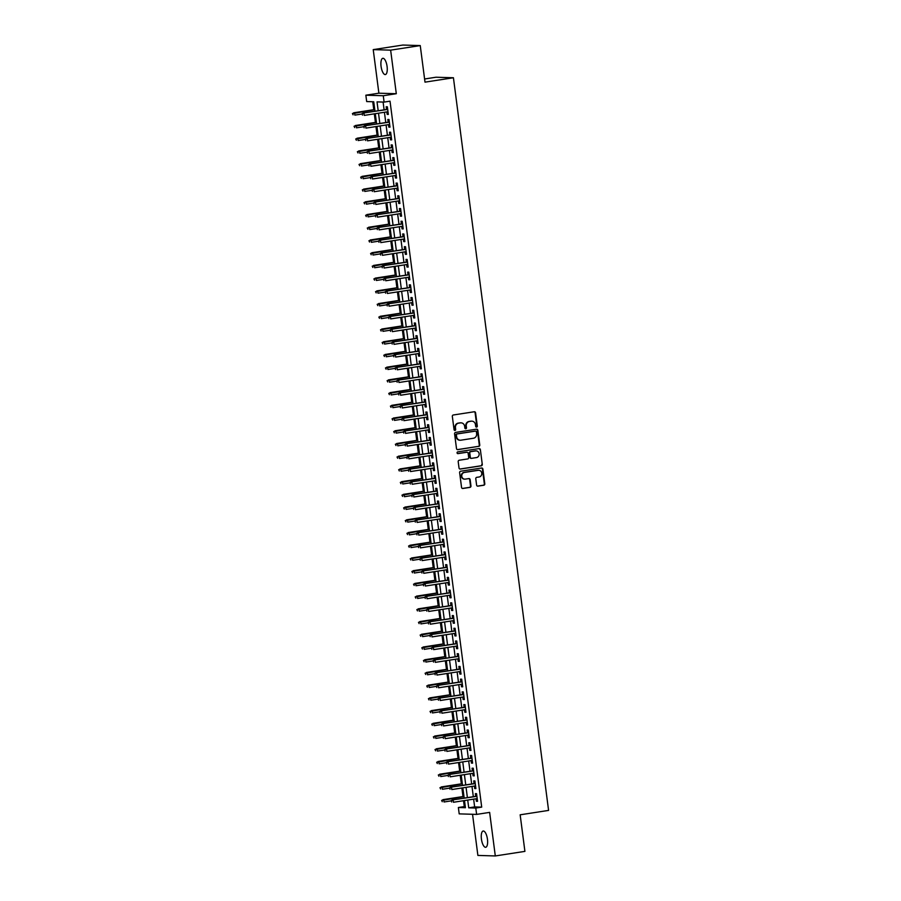 <?xml version="1.0" encoding="UTF-8"?>
<svg xmlns="http://www.w3.org/2000/svg" width="901" height="901" viewBox="0 0 901 901"><rect width="100%" height="100%" fill="white"/><g stroke="black" fill="none" stroke-linecap="round" stroke-linejoin="round"><path stroke-width="1.35" d="M476.606 427.097A0.878 0.822 91.7 0 0 477.305 426.094L475.582 412.827A1.261 1.171 91.7 0 0 474.253 411.757L453.327 414.989A1.261 1.171 91.7 0 0 452.336 416.42L454.059 429.687A0.878 0.822 91.7 0 0 454.982 430.43A0.878 0.822 91.7 0 0 455.681 429.439L455.455 427.716A4.032 3.75 91.7 0 1 458.654 423.143L460.4 422.884A4.032 3.75 91.7 0 1 464.646 426.297L464.86 428.02A0.878 0.822 91.7 0 0 465.794 428.763A0.878 0.822 91.7 0 0 466.493 427.761L466.267 426.049A4.032 3.75 91.7 0 1 469.466 421.477L471.212 421.206A4.032 3.75 91.7 0 1 475.458 424.63L475.672 426.342A0.878 0.822 91.7 0 0 476.606 427.097M476.224 427.063A0.878 0.822 91.7 0 0 476.832 426.083L475.109 412.816A1.261 1.171 91.7 0 0 474.219 411.768M454.611 430.396A0.878 0.822 91.7 0 0 455.208 429.417L455.455 427.716M465.423 428.73A0.878 0.822 91.7 0 0 466.02 427.75L466.267 426.049M487.452 839.248A8.222 2.973 -98.8 0 0 483.184 831.026A8.222 2.973 -98.8 0 0 481.427 839.056A8.222 2.973 -98.8 0 0 485.695 847.278A8.222 2.973 -98.8 0 0 487.452 839.248M387.092 66.516A8.222 2.973 -98.8 0 0 382.824 58.295A8.222 2.973 -98.8 0 0 381.067 66.336A8.222 2.973 -98.8 0 0 385.335 74.558A8.222 2.973 -98.8 0 0 387.092 66.516M476.606 485.076A1.261 1.171 91.7 0 0 477.924 486.146L483.803 485.234A1.261 1.171 91.7 0 0 484.794 483.803L482.891 469.072A1.261 1.171 91.7 0 0 481.562 468.002L460.636 471.234A1.261 1.171 91.7 0 0 459.634 472.665L461.549 487.396A1.261 1.171 91.7 0 0 462.877 488.466L469.962 487.373A1.261 1.171 91.7 0 0 470.964 485.943L470.142 479.636A1.261 1.171 91.7 0 0 468.824 478.566L465.31 479.118A3.379 3.142 91.7 0 1 461.74 475.965A3.379 3.142 91.7 0 1 464.443 472.439L478.217 470.311A3.379 3.142 91.7 0 1 481.787 473.453A3.379 3.142 91.7 0 1 479.084 476.989L476.787 477.339A1.261 1.171 91.7 0 0 475.784 478.769L476.606 485.076M473.633 799.142L474.647 806.913L481.708 807.127L475.784 808.039L476.618 814.403L459.195 813.873L458.372 807.51L465.434 807.724L464.499 800.561M420.249 45.579L390.64 50.152L373.228 49.623L402.837 45.05L420.249 45.579L425.002 82.149L453.428 77.756L548.585 810.404L520.159 814.808L524.911 851.377L495.302 855.95L489.637 812.387L476.618 814.403M373.228 49.623L378.882 93.197L396.305 93.715L390.64 50.152M396.305 93.715L383.274 95.731L384.096 102.095L377.035 101.881L378.195 110.755M481.708 807.127L390.02 101.171L384.096 102.095M478.758 446.4A1.261 1.171 91.7 0 0 479.76 444.981L477.845 430.25A1.261 1.171 91.7 0 0 476.516 429.18L455.591 432.412A1.261 1.171 91.7 0 0 454.588 433.843L456.503 448.574A1.261 1.171 91.7 0 0 457.832 449.644L478.285 446.389A1.261 1.171 91.7 0 0 479.287 444.959L477.372 430.227A1.261 1.171 91.7 0 0 476.483 429.18M480.368 449.655L482.283 464.387A1.261 1.171 91.7 0 1 481.28 465.817L460.355 469.049A1.261 1.171 91.7 0 1 459.026 467.991L458.204 461.684A1.261 1.171 91.7 0 1 459.206 460.253L467.698 458.936A1.261 1.171 91.7 0 0 468.7 457.517L468.148 453.327A1.261 1.171 91.7 0 0 466.831 452.257L457.99 453.631A0.878 0.822 91.7 0 1 457.055 452.809A0.878 0.822 91.7 0 1 457.764 451.874L479.039 448.585A1.261 1.171 91.7 0 1 480.368 449.655L482.283 464.387M472.541 814.279L477.879 855.421L495.302 855.95M386.844 111.904L387.171 114.393L388.342 114.427L387.351 106.802L386.18 106.757L386.529 109.46M388.5 124.631L388.815 127.109L389.998 127.154L389.007 119.518L387.824 119.484L388.173 122.187M390.144 137.346L390.471 139.835L391.642 139.869L390.651 132.233L389.48 132.199L389.829 134.902M391.8 150.062L392.126 152.551L393.298 152.584L392.307 144.96L391.135 144.926L391.485 147.618M393.455 162.788L393.771 165.277L394.953 165.311L393.962 157.675L392.78 157.641L393.129 160.344M395.1 175.504L395.426 177.993L396.609 178.026L395.618 170.402L394.435 170.357L394.784 173.06M396.755 188.219L397.082 190.708L398.253 190.753L397.262 183.117L396.091 183.083L396.44 185.786M398.411 200.946L398.726 203.435L399.909 203.468L398.918 195.832L397.735 195.799L398.096 198.502M400.055 213.661L400.382 216.15L401.564 216.184L400.573 208.559L399.391 208.525L399.74 211.217M401.711 226.388L402.037 228.877L403.209 228.91L402.218 221.274L401.046 221.241L401.395 223.944M403.366 239.103L403.682 241.592L404.864 241.626L403.873 233.99L402.691 233.956L403.051 236.659M405.011 251.818L405.337 254.307L406.52 254.341L405.529 246.716L404.346 246.683L404.695 249.386M406.666 264.545L406.993 267.034L408.164 267.068L407.173 259.432L406.002 259.398L406.351 262.101M408.322 277.26L408.637 279.749L409.82 279.783L408.829 272.158L407.646 272.113L408.007 274.816M409.966 289.987L410.293 292.476L411.475 292.51L410.484 284.874L409.302 284.84L409.651 287.543M411.622 302.702L411.948 305.191L413.12 305.225L412.129 297.589L410.957 297.555L411.306 300.258M413.277 315.418L413.604 317.907L414.775 317.94L413.784 310.316L412.613 310.282L412.962 312.974M414.933 328.144L415.248 330.633L416.431 330.667L415.44 323.031L414.257 322.997L414.606 325.7M416.577 340.86L416.904 343.349L418.075 343.382L417.084 335.758L415.913 335.713L416.262 338.416M418.233 353.586L418.56 356.064L419.731 356.109L418.74 348.473L417.568 348.439L417.918 351.142M419.889 366.302L420.204 368.791L421.386 368.824L420.395 361.188L419.213 361.155L419.562 363.858M421.533 379.017L421.859 381.506L423.031 381.54L422.04 373.915L420.868 373.881L421.217 376.573M423.188 391.744L423.515 394.233L424.686 394.266L423.695 386.63L422.524 386.597L422.873 389.3M424.844 404.459L425.159 406.948L426.342 406.982L425.351 399.357L424.168 399.312L424.517 402.015M426.488 417.186L426.815 419.663L427.986 419.708L426.995 412.072L425.824 412.039L426.173 414.742M428.144 429.901L428.471 432.39L429.642 432.424L428.651 424.788L427.479 424.754L427.829 427.457M429.8 442.616L430.115 445.105L431.297 445.139L430.306 437.514L429.124 437.481L429.473 440.172M431.444 455.343L431.77 457.832L432.953 457.866L431.962 450.23L430.779 450.196L431.129 452.899M433.099 468.058L433.426 470.547L434.597 470.581L433.606 462.956L432.435 462.911L432.784 465.614M434.755 480.774L435.07 483.263L436.253 483.308L435.262 475.672L434.079 475.638L434.44 478.341M436.399 493.5L436.726 495.989L437.909 496.023L436.917 488.387L435.735 488.353L436.084 491.056M438.055 506.216L438.382 508.705L439.553 508.738L438.562 501.114L437.39 501.08L437.74 503.772M439.711 518.942L440.026 521.431L441.208 521.465L440.217 513.829L439.035 513.795L439.395 516.498M441.355 531.658L441.681 534.147L442.864 534.18L441.873 526.544L440.69 526.511L441.04 529.214M443.01 544.373L443.337 546.862L444.508 546.896L443.517 539.271L442.346 539.237L442.695 541.94M444.666 557.1L444.981 559.589L446.164 559.622L445.173 551.986L443.99 551.953L444.351 554.656M446.31 569.815L446.637 572.304L447.82 572.338L446.828 564.713L445.646 564.668L445.995 567.371M447.966 582.542L448.293 585.019L449.464 585.064L448.473 577.428L447.301 577.395L447.651 580.098M449.622 595.257L449.948 597.746L451.119 597.78L450.128 590.144L448.957 590.11L449.306 592.813M451.277 607.972L451.592 610.461L452.775 610.495L451.784 602.87L450.601 602.837L450.95 605.528M452.921 620.699L453.248 623.188L454.419 623.222L453.428 615.586L452.257 615.552L452.606 618.255M454.577 633.414L454.904 635.903L456.075 635.937L455.084 628.312L453.913 628.267L454.262 630.97M456.233 646.141L456.548 648.619L457.731 648.664L456.739 641.028L455.557 640.994L455.906 643.697M457.877 658.856L458.204 661.345L459.375 661.379L458.384 653.743L457.212 653.709L457.562 656.412M459.533 671.572L459.859 674.061L461.03 674.094L460.039 666.47L458.868 666.436L459.217 669.128M461.188 684.298L461.503 686.787L462.686 686.821L461.695 679.185L460.512 679.151L460.861 681.854M462.832 697.014L463.159 699.503L464.33 699.536L463.339 691.912L462.168 691.867L462.517 694.57M464.488 709.74L464.815 712.218L465.986 712.263L464.995 704.627L463.824 704.593L464.173 707.296M466.144 722.456L466.459 724.945L467.642 724.978L466.65 717.342L465.468 717.309L465.817 720.012M467.788 735.171L468.115 737.66L469.297 737.694L468.306 730.069L467.123 730.035L467.473 732.727M469.444 747.898L469.77 750.387L470.941 750.42L469.95 742.784L468.779 742.751L469.128 745.454M471.099 760.613L471.414 763.102L472.597 763.136L471.606 755.5L470.423 755.466L470.784 758.169M472.743 773.328L473.07 775.817L474.253 775.862L473.262 768.226L472.079 768.193L472.428 770.896M474.399 786.055L474.726 788.544L475.897 788.578L474.906 780.942L473.735 780.908L474.084 783.611M383.105 102.061L384.108 109.832M384.434 112.276L385.763 122.559M386.079 125.002L387.419 135.274M387.734 137.718L389.063 148.001M389.39 150.433L390.719 160.716M391.034 163.16L392.374 173.431M392.69 175.875L394.03 186.158M394.345 188.602L395.674 198.873M395.99 201.317L397.33 211.589M397.645 214.033L398.985 224.315M399.301 226.759L400.63 237.031M400.945 239.475L402.285 249.757M402.601 252.201L403.941 262.473M404.256 264.917L405.585 275.188M405.9 277.632L407.241 287.915M407.556 290.359L408.896 300.63M409.212 303.074L410.541 313.357M410.867 315.8L412.196 326.072M412.512 328.516L413.852 338.787M414.167 341.231L415.496 351.514M415.823 353.958L417.152 364.229M417.467 366.673L418.807 376.956M419.123 379.389L420.452 389.671M420.778 392.115L422.107 402.387M422.423 404.831L423.763 415.113M424.078 417.557L425.418 427.829M425.734 430.273L427.063 440.555M427.378 442.988L428.718 453.271M429.034 455.715L430.374 465.986M430.689 468.43L432.018 478.713M432.334 481.157L433.674 491.428M433.989 493.872L435.329 504.143M435.645 506.587L436.974 516.87M437.289 519.314L438.629 529.585M438.945 532.029L440.285 542.312M440.6 544.756L441.929 555.027M442.245 557.471L443.585 567.743M443.9 570.187L445.24 580.469M445.556 582.913L446.885 593.185M447.211 595.629L448.54 605.911M448.856 608.355L450.196 618.627M450.511 621.071L451.84 631.342M452.167 633.786L453.496 644.069M453.811 646.513L455.151 656.784M455.467 659.228L456.796 669.511M457.122 671.943L458.451 682.226M458.767 684.67L460.107 694.941M460.422 697.385L461.762 707.668M462.078 710.112L463.407 720.383M463.722 722.827L465.062 733.099M465.378 735.543L466.718 745.825M467.033 748.269L468.362 758.541M468.678 760.985L470.018 771.267M470.333 773.711L471.673 783.983M471.989 786.427L473.318 796.698M476.055 798.77L476.37 801.259L477.553 801.293L476.561 793.668L475.379 793.635L475.739 796.326M372.744 101.745L373.78 109.697M374.32 113.841L375.424 122.412M375.965 126.557L377.08 135.139M377.62 139.283L378.735 147.854M379.276 151.999L380.38 160.569M380.92 164.725L382.035 173.296M382.576 177.441L383.691 186.011M384.231 190.156L385.346 198.727M385.876 202.883L386.991 211.453M387.531 215.598L388.646 224.169M389.187 228.325L390.302 236.895M390.831 241.04L391.946 249.611M392.487 253.755L393.602 262.326M394.142 266.482L395.257 275.053M395.787 279.197L396.902 287.768M397.442 291.924L398.557 300.495M399.098 304.639L400.213 313.21M400.754 317.355L401.857 325.925M402.398 330.081L403.513 338.652M404.053 342.797L405.168 351.367M405.709 355.523L406.813 364.094M407.353 368.239L408.468 376.809M409.009 380.954L410.124 389.525M410.665 393.681L411.768 402.251M412.309 406.396L413.424 414.967M413.964 419.111L415.079 427.682M415.62 431.838L416.724 440.409M417.264 444.553L418.379 453.124M418.92 457.28L420.035 465.851M420.576 469.995L421.691 478.566M422.22 482.711L423.335 491.282M423.875 495.437L424.99 504.008M425.531 508.153L426.646 516.723M427.175 520.879L428.29 529.45M428.831 533.595L429.946 542.165M430.487 546.31L431.602 554.881M432.131 559.037L433.246 567.607M433.786 571.752L434.901 580.323M435.442 584.479L436.557 593.049M437.098 597.194L438.201 605.765M438.742 609.909L439.857 618.48M440.398 622.636L441.513 631.207M442.053 635.351L443.157 643.922M443.697 648.067L444.812 656.649M445.353 660.793L446.468 669.364M447.009 673.509L448.112 682.08M448.653 686.235L449.768 694.806M450.309 698.951L451.424 707.522M451.964 711.666L453.079 720.237M453.608 724.393L454.723 732.963M455.264 737.108L456.379 745.679M456.92 749.835L458.035 758.405M458.564 762.55L459.679 771.121M460.22 775.265L461.335 783.836M461.875 787.992L462.99 796.563M463.519 800.707L464.285 806.598L465.288 806.632M453.428 77.756L436.005 77.227L424.596 78.995M464.285 806.598L458.372 807.51M374.974 111.251L373.746 101.779L366.684 101.565L365.851 95.202L383.274 95.731M378.882 93.197L365.851 95.202M467.72 800.065L468.723 807.825L475.784 808.039M378.51 113.199L379.839 123.471M380.166 125.915L381.495 136.186M381.81 138.63L383.15 148.913M383.466 151.357L384.795 161.628M385.121 164.072L386.45 174.355M386.766 176.799L388.106 187.07M388.421 189.514L389.75 199.785M390.077 202.229L391.406 212.512M391.721 214.956L393.061 225.227M393.377 227.671L394.706 237.954M395.032 240.387L396.361 250.669M396.677 253.113L398.017 263.385M398.332 265.829L399.672 276.111M399.988 278.555L401.317 288.827M401.632 291.271L402.972 301.542M403.288 303.986L404.628 314.269M404.943 316.713L406.272 326.984M406.588 329.428L407.928 339.711M408.243 342.155L409.583 352.426M409.899 354.87L411.228 365.142M411.543 367.585L412.883 377.868M413.199 380.312L414.539 390.584M414.854 393.027L416.183 403.31M416.51 405.754L417.839 416.025M418.154 418.469L419.494 428.741M419.81 431.185L421.139 441.467M421.465 443.911L422.794 454.183M423.11 456.627L424.45 466.909M424.765 469.342L426.094 479.625M426.421 482.069L427.75 492.34M428.065 494.784L429.405 505.067M429.721 507.511L431.05 517.782M431.376 520.226L432.705 530.509M433.021 532.942L434.361 543.224M434.676 545.668L436.016 555.94M436.332 558.383L437.661 568.666M437.976 571.11L439.316 581.382M439.632 583.825L440.972 594.097M441.287 596.541L442.616 606.823M442.932 609.267L444.272 619.539M444.587 621.983L445.927 632.265M446.243 634.709L447.572 644.981M447.887 647.425L449.227 657.696M449.543 660.14L450.883 670.423M451.198 672.867L452.527 683.138M452.854 685.582L454.183 695.865M454.498 698.309L455.838 708.58M456.154 711.024L457.483 721.296M457.809 723.74L459.138 734.022M459.454 736.466L460.794 746.738M461.109 749.182L462.438 759.464M462.765 761.897L464.094 772.18M464.409 774.623L465.749 784.895M466.065 787.339L467.394 797.622M464.184 798.117L462.844 787.834M462.528 785.402L461.199 775.119M460.873 772.675L459.544 762.404M459.228 759.96L457.888 749.677M457.573 747.233L456.244 736.962M455.917 734.518L454.588 724.235M454.273 721.802L452.933 711.52M452.617 709.076L451.277 698.804M450.962 696.36L449.633 686.078M449.317 683.634L447.977 673.362M447.662 670.918L446.322 660.647M446.006 658.203L444.677 647.92M444.362 645.476L443.022 635.205M442.706 632.761L441.366 622.478M441.051 620.034L439.722 609.763M439.406 607.319L438.066 597.048M437.751 594.604L436.411 584.321M436.095 581.877L434.766 571.606M434.44 569.162L433.111 558.879M432.795 556.435L431.455 546.164M431.14 543.72L429.811 533.448M429.484 531.004L428.155 520.722M427.84 518.278L426.5 508.006M426.184 505.562L424.855 495.28M424.529 492.847L423.2 482.564M422.884 480.12L421.544 469.849M421.229 467.405L419.9 457.122M419.573 454.678L418.244 444.407M417.929 441.963L416.589 431.68M416.273 429.248L414.933 418.965M414.618 416.521L413.289 406.25M412.973 403.806L411.633 393.523M411.318 391.079L409.978 380.808M409.662 378.364L408.333 368.092M408.018 365.648L406.678 355.366M406.362 352.922L405.022 342.65M404.707 340.206L403.378 329.924M403.062 327.48L401.722 317.208M401.407 314.764L400.067 304.493M399.751 302.049L398.422 291.766M398.096 289.322L396.767 279.051M396.451 276.607L395.111 266.324M394.796 263.88L393.467 253.609M393.14 251.165L391.811 240.894M391.496 238.45L390.156 228.167M389.84 225.723L388.511 215.452M388.185 213.008L386.856 202.725M386.54 200.292L385.2 190.01M384.885 187.566L383.556 177.294M383.229 174.85L381.9 164.568M381.585 162.124L380.245 151.852M379.929 149.408L378.589 139.126M378.274 136.693L376.945 126.41M376.629 123.966L375.289 113.695M474.647 806.913L468.723 807.825M387.171 114.393L388.32 114.213M388.815 127.109L389.964 126.94M390.471 139.835L391.62 139.655M392.126 152.551L393.275 152.37M393.771 165.277L394.92 165.097M395.426 177.993L396.575 177.812M397.082 190.708L398.231 190.539M398.726 203.435L399.875 203.254M400.382 216.15L401.531 215.97M402.037 228.877L403.186 228.696M403.682 241.592L404.831 241.412M405.337 254.307L406.486 254.138M406.993 267.034L408.142 266.854M408.637 279.749L409.797 279.569M410.293 292.476L411.442 292.296M411.948 305.191L413.097 305.011M413.604 317.907L414.753 317.738M415.248 330.633L416.397 330.453M416.904 343.349L418.053 343.168M418.56 356.064L419.708 355.895M420.204 368.791L421.353 368.61M421.859 381.506L423.008 381.326M423.515 394.233L424.664 394.052M425.159 406.948L426.308 406.768M426.815 419.663L427.964 419.494M428.471 432.39L429.619 432.21M430.115 445.105L431.264 444.925M431.77 457.832L432.919 457.652M433.426 470.547L434.575 470.367M435.07 483.263L436.219 483.094M436.726 495.989L437.875 495.809M438.382 508.705L439.53 508.524M440.026 521.431L441.175 521.251M441.681 534.147L442.83 533.966M443.337 546.862L444.486 546.693M444.981 559.589L446.141 559.408M446.637 572.304L447.786 572.124M448.293 585.019L449.441 584.85M449.948 597.746L451.097 597.566M451.592 610.461L452.741 610.292M453.248 623.188L454.397 623.008M454.904 635.903L456.052 635.723M456.548 648.619L457.697 648.45M458.204 661.345L459.352 661.165M459.859 674.061L461.008 673.88M461.503 686.787L462.652 686.607M463.159 699.503L464.308 699.322M464.815 712.218L465.963 712.049M466.459 724.945L467.608 724.764M468.115 737.66L469.263 737.48M469.77 750.387L470.919 750.206M471.414 763.102L472.563 762.922M473.07 775.817L474.219 775.648M474.726 788.544L475.874 788.364M476.37 801.259L477.519 801.079M471.617 421.172A4.032 3.75 91.7 0 0 470.739 421.195L471.212 421.206M465.794 426.038A4.032 3.75 91.7 0 1 469.004 421.465L470.739 421.195M460.805 422.839A4.032 3.75 91.7 0 0 459.927 422.862L460.4 422.884M454.982 427.705A4.032 3.75 91.7 0 1 458.192 423.132L459.927 422.862M457.393 449.622L478.285 446.389M476.392 431.872A0.878 0.822 91.7 0 0 475.469 431.117L457.1 433.955A0.878 0.822 91.7 0 0 456.402 434.958L456.638 436.771A4.032 3.75 91.7 0 0 460.873 440.195L473.43 438.246A4.032 3.75 91.7 0 0 476.629 433.685L476.392 431.872M459.994 440.217A4.032 3.75 91.7 0 1 456.165 436.76L455.929 434.946A0.878 0.822 91.7 0 1 456.627 433.944L474.996 431.106M459.915 469.038L480.807 465.806A1.261 1.171 91.7 0 0 481.81 464.375M466.752 452.257A1.261 1.171 91.7 0 0 466.358 452.246L457.629 453.597M476.505 457.584A3.379 3.142 91.7 0 0 476.167 450.872A3.379 3.142 91.7 0 0 475.638 450.905L470.784 451.649A1.261 1.171 91.7 0 0 469.781 453.079L470.322 457.257A1.261 1.171 91.7 0 0 471.651 458.327L476.505 457.584M475.931 450.872A3.379 3.142 91.7 0 0 475.165 450.883L475.638 450.905M471.178 458.316A1.261 1.171 91.7 0 1 469.849 457.246L469.308 453.068A1.261 1.171 91.7 0 1 470.311 451.638L475.165 450.883M479.895 449.644A1.261 1.171 91.7 0 0 479.005 448.597M478.51 470.277A3.379 3.142 91.7 0 0 477.744 470.288L478.217 470.311M464.533 479.129A3.379 3.142 91.7 0 1 463.97 472.417L477.744 470.288M462.438 488.455L469.5 487.362A1.261 1.171 91.7 0 0 470.491 485.932L469.68 479.625A1.261 1.171 91.7 0 0 468.779 478.577M477.496 486.123L483.33 485.222A1.261 1.171 91.7 0 0 484.333 483.792L482.418 469.061A1.261 1.171 91.7 0 0 481.528 468.013M352.415 113.549L353.057 114.832L352.415 113.549L354.555 112.828L354.848 115.114L361.853 114.033M352.888 113.56L374.771 109.697M353.699 112.794L374.748 109.539M387.678 109.28L363.114 113.076L387.7 109.438M362.303 113.853L362.472 115.125L362.303 113.853L363.97 113.109L364.263 115.396L387.993 111.724M363.114 113.076L361.83 113.83M354.07 126.264L354.701 127.559L354.07 126.264L356.199 125.543L356.503 127.829L363.508 126.748M354.543 126.286L376.427 122.412M355.354 125.521L376.404 122.266M355.726 138.991L356.357 140.274L355.726 138.991L357.855 138.258L358.147 140.556L365.164 139.464M356.188 139.002L378.071 135.139M357.01 138.236L378.06 134.981M357.37 151.706L358.012 152.99L357.37 151.706L359.51 150.985L359.803 153.271L366.82 152.19M357.843 151.717L379.726 147.854M358.654 150.951L379.704 147.708M359.026 164.433L359.657 165.716L359.026 164.433L361.155 163.7L361.459 165.987L368.464 164.906M359.499 164.444L381.382 160.581M360.31 163.678L381.36 160.423M389.322 122.007L364.77 125.802L389.345 122.153M363.959 126.568L364.117 127.841L363.959 126.568L365.615 125.825L365.919 128.111L389.649 124.451M364.77 125.802L363.486 126.557M390.978 134.722L366.425 138.517L391 134.88M365.603 139.283L365.772 140.556L365.603 139.283L367.27 138.551L367.563 140.838L391.293 137.166M366.425 138.517L365.142 139.272M392.633 147.449L368.07 151.244L392.656 147.595M367.259 152.01L367.428 153.283L367.259 152.01L368.926 151.267L369.219 153.553L392.949 149.893M368.07 151.244L366.786 151.987M394.289 160.164L369.725 163.959L394.3 160.322M368.914 164.725L369.072 165.998L368.914 164.725L370.57 163.982L370.874 166.28L394.604 162.608M369.725 163.959L368.441 164.714M360.682 177.148L361.312 178.432L360.682 177.148L362.81 176.416L363.103 178.713L370.12 177.632M361.143 177.159L383.026 173.296M361.965 176.393L383.015 173.138M395.933 172.879L371.381 176.675L395.956 173.037M370.559 177.452L370.728 178.713L370.559 177.452L372.226 176.709L372.518 178.995L396.249 175.323M371.381 176.675L370.097 177.429M362.326 189.863L362.968 191.158L362.326 189.863L364.466 189.142L364.759 191.429L371.775 190.348M362.799 189.886L384.682 186.011M363.61 189.12L384.659 185.865M397.589 185.606L373.025 189.401L397.611 185.752M372.214 190.167L372.383 191.44L372.214 190.167L373.881 189.424L374.174 191.71L397.904 188.05M373.025 189.401L371.741 190.156M363.981 202.59L364.612 203.874L363.981 202.59L366.11 201.858L366.414 204.155L373.419 203.063M364.454 202.601L386.338 198.738M365.265 201.835L386.315 198.58M399.244 198.321L374.681 202.117L399.256 198.479M373.87 202.883L374.028 204.155L373.87 202.883L375.526 202.151L375.83 204.437L399.56 200.765M374.681 202.117L373.397 202.871M365.637 215.305L366.268 216.589L365.637 215.305L367.766 214.584L368.058 216.871L375.075 215.789M366.099 215.316L387.982 211.453M366.921 214.551L387.971 211.296M400.889 211.048L376.336 214.843L400.911 211.194M375.526 215.609L375.683 216.882L375.526 215.609L377.181 214.866L377.474 217.152L401.204 213.481M376.336 214.843L375.053 215.587M367.281 228.032L367.923 229.316L367.281 228.032L369.421 227.3L369.714 229.586L376.731 228.505M367.754 228.043L389.637 224.169M368.565 227.277L389.615 224.022M402.544 223.763L377.992 227.559L402.567 223.921M377.17 228.325L377.339 229.597L377.17 228.325L378.837 227.581L379.13 229.879L402.86 226.207M377.992 227.559L376.697 228.313M368.937 240.747L369.568 242.031L368.937 240.747L371.066 240.015L371.37 242.313L378.375 241.22M369.41 240.758L391.293 236.895M370.221 239.993L391.271 236.738M404.2 236.479L379.636 240.274L404.211 236.636M378.825 241.04L378.994 242.313L378.825 241.04L380.481 240.308L380.785 242.594L404.515 238.923M379.636 240.274L378.352 241.029M370.593 253.463L371.223 254.758L370.593 253.463L372.721 252.742L373.014 255.028L380.031 253.947M371.066 253.485L392.949 249.611M371.876 252.719L392.926 249.464M405.844 249.205L381.292 253.001L405.867 249.352M380.481 253.767L380.639 255.039L380.481 253.767L382.137 253.023L382.441 255.31L406.16 251.649M381.292 253.001L380.008 253.755M372.237 266.189L372.879 267.473L372.237 266.189L374.377 265.457L374.67 267.743L381.686 266.662M372.71 266.2L394.593 262.337M373.532 265.435L394.57 262.18M407.5 261.921L382.948 265.716L407.522 262.078M382.125 266.482L382.294 267.755L382.125 266.482L383.792 265.739L384.085 268.036L407.815 264.365M382.948 265.716L381.652 266.471M409.155 274.647L384.592 278.443L409.167 274.794M383.781 279.209L383.95 280.481L383.781 279.209L385.437 278.465L385.741 280.752L409.471 277.08M384.592 278.443L383.308 279.186M410.8 287.363L386.247 291.158L410.822 287.52M385.437 291.924L385.594 293.197L385.437 291.924L387.092 291.181L387.396 293.478L411.126 289.807M386.247 291.158L384.964 291.913M373.892 278.905L374.534 280.188L373.892 278.905L376.021 278.184L376.325 280.47L383.33 279.389M374.365 278.916L396.249 275.053M375.176 278.15L396.226 274.895M375.548 291.631L376.179 292.915L375.548 291.631L377.677 290.899L377.981 293.185L384.986 292.104M376.021 291.642L397.904 287.768M376.832 290.877L397.882 287.622M377.192 304.347L377.834 305.63L377.192 304.347L379.332 303.614L379.625 305.912L386.642 304.82M377.665 304.358L399.548 300.495M378.488 303.592L399.526 300.337M412.455 300.078L387.903 303.874L412.478 300.236M387.081 304.639L387.25 305.912L387.081 304.639L388.748 303.907L389.041 306.194L412.771 302.522M387.903 303.874L386.608 304.628M378.848 317.062L379.49 318.357L378.848 317.062L380.977 316.341L381.281 318.627L388.286 317.546M379.321 317.084L401.204 313.21M380.132 316.307L401.182 313.064M414.111 312.805L389.547 316.6L414.122 312.951M388.736 317.366L388.905 318.639L388.736 317.366L390.403 316.623L390.696 318.909L414.426 315.249M389.547 316.6L388.263 317.355M380.504 329.789L381.134 331.072L380.504 329.789L382.632 329.056L382.936 331.343L389.942 330.262M380.977 329.8L402.86 325.937M381.787 329.034L402.837 325.779M415.755 325.52L391.203 329.315L415.778 325.678M390.392 330.081L390.55 331.354L390.392 330.081L392.048 329.338L392.352 331.636L416.082 327.964M391.203 329.315L389.919 330.07M382.148 342.504L382.79 343.788L382.148 342.504L384.288 341.783L384.581 344.069L391.597 342.988M382.621 342.515L404.504 338.652M383.443 341.749L404.493 338.494M417.411 338.235L392.859 342.042L417.433 338.393M392.036 342.808L392.205 344.081L392.036 342.808L393.703 342.065L393.996 344.351L417.726 340.679M392.859 342.042L391.575 342.785M383.803 355.219L384.445 356.514L383.803 355.219L385.943 354.498L386.236 356.785L393.241 355.704M384.276 355.242L406.16 351.367M385.087 354.476L406.137 351.221M419.066 350.962L394.503 354.757L419.089 351.12M393.692 355.523L393.861 356.796L393.692 355.523L395.359 354.78L395.652 357.066L419.382 353.406M394.503 354.757L393.219 355.512M385.459 367.946L386.09 369.23L385.459 367.946L387.588 367.214L387.892 369.511L394.897 368.419M385.932 367.957L407.815 364.094M386.743 367.191L407.793 363.936M420.711 363.677L396.158 367.473L420.733 363.835M395.348 368.239L395.505 369.511L395.348 368.239L397.003 367.507L397.307 369.793L421.037 366.121M396.158 367.473L394.875 368.227M387.115 380.661L387.745 381.945L387.115 380.661L389.243 379.94L389.536 382.227L396.553 381.146M387.576 380.684L409.459 376.809M388.399 379.907L409.448 376.663M422.366 376.404L397.814 380.199L422.389 376.55M396.992 380.965L397.161 382.238L396.992 380.965L398.659 380.222L398.952 382.508L422.682 378.848M397.814 380.199L396.53 380.954M388.759 393.388L389.401 394.672L388.759 393.388L390.899 392.656L391.192 394.942L398.197 393.861M389.232 393.399L411.115 389.536M390.043 392.633L411.093 389.378M424.022 389.119L399.458 392.915L424.044 389.277M398.647 393.681L398.816 394.953L398.647 393.681L400.314 392.937L400.607 395.235L424.337 391.563M399.458 392.915L398.174 393.669M390.415 406.103L391.045 407.387L390.415 406.103L392.543 405.382L392.847 407.669L399.853 406.588M390.888 406.114L412.771 402.251M391.698 405.349L412.748 402.094M392.07 418.819L392.701 420.114L392.07 418.819L394.199 418.098L394.492 420.384L401.508 419.303M392.532 418.841L414.415 414.967M393.354 418.075L414.404 414.82M393.714 431.545L394.356 432.829L393.714 431.545L395.854 430.813L396.147 433.111L403.164 432.018M394.188 431.556L416.071 427.693M394.998 430.791L416.048 427.536M425.666 401.835L401.114 405.63L425.689 401.992M400.303 406.407L400.461 407.669L400.303 406.407L401.959 405.664L402.263 407.95L425.993 404.279M401.114 405.63L399.83 406.385M427.322 414.561L402.77 418.357L427.344 414.708M401.947 419.123L402.116 420.395L401.947 419.123L403.614 418.379L403.907 420.666L427.637 417.005M402.77 418.357L401.486 419.111M428.977 427.277L404.414 431.072L429 427.434M403.603 431.838L403.772 433.111L403.603 431.838L405.27 431.106L405.563 433.392L429.293 429.721M404.414 431.072L403.13 431.827M395.37 444.261L396.001 445.545L395.37 444.261L397.499 443.54L397.803 445.826L404.808 444.745M395.843 444.272L417.726 440.409M396.654 443.506L417.704 440.262M430.633 440.003L406.069 443.799L430.644 440.15M405.259 444.565L405.416 445.837L405.259 444.565L406.914 443.821L407.218 446.108L430.948 442.447M406.069 443.799L404.786 444.542M397.026 456.987L397.656 458.271L397.026 456.987L399.154 456.255L399.447 458.541L406.464 457.46M397.487 456.998L419.37 453.135M398.31 456.233L419.359 452.978M432.277 452.719L407.725 456.514L432.3 452.876M406.903 457.28L407.072 458.553L406.903 457.28L408.57 456.537L408.863 458.834L432.593 455.163M407.725 456.514L406.441 457.269M398.67 469.703L399.312 470.986L398.67 469.703L400.81 468.97L401.103 471.268L408.119 470.187M399.143 469.714L421.026 465.851M399.954 468.948L421.004 465.693M433.933 465.434L409.369 469.23L433.955 465.592M408.558 470.007L408.727 471.268L408.558 470.007L410.225 469.263L410.518 471.55L434.248 467.878M409.369 469.23L408.085 469.984M400.326 482.418L400.956 483.713L400.326 482.418L402.454 481.697L402.758 483.983L409.764 482.902M400.799 482.44L422.682 478.566M401.609 481.675L422.659 478.42M435.588 478.161L411.025 481.956L435.6 478.307M410.214 482.722L410.372 483.995L410.214 482.722L411.87 481.979L412.174 484.265L435.904 480.605M411.025 481.956L409.741 482.711M401.981 495.145L402.612 496.428L401.981 495.145L404.11 494.412L404.403 496.71L411.419 495.618M402.443 495.156L424.326 491.293M403.265 494.39L424.315 491.135M403.625 507.86L404.267 509.144L403.625 507.86L405.765 507.139L406.058 509.425L413.075 508.344M404.099 507.871L425.982 504.008M404.909 507.105L425.959 503.85M405.281 520.587L405.912 521.87L405.281 520.587L407.41 519.854L407.714 522.141L414.719 521.06M405.754 520.598L427.637 516.723M406.565 519.832L427.615 516.577M437.233 490.876L412.681 494.672L437.255 491.034M411.87 495.437L412.027 496.71L411.87 495.437L413.525 494.694L413.818 496.992L437.548 493.32M412.681 494.672L411.397 495.426M438.888 503.603L414.336 507.398L438.911 503.749M413.514 508.164L413.683 509.437L413.514 508.164L415.181 507.421L415.474 509.707L439.204 506.035M414.336 507.398L413.041 508.141M440.544 516.318L415.98 520.114L440.555 516.476M415.17 520.879L415.338 522.152L415.17 520.879L416.825 520.136L417.129 522.434L440.859 518.762M415.98 520.114L414.697 520.868M406.937 533.302L407.567 534.586L406.937 533.302L409.065 532.57L409.358 534.867L416.375 533.775M407.41 533.313L429.293 529.45M408.221 532.547L429.27 529.292M442.188 529.033L417.636 532.829L442.211 529.191M416.825 533.595L416.983 534.867L416.825 533.595L418.481 532.863L418.785 535.149L442.504 531.477M417.636 532.829L416.352 533.583M408.581 546.017L409.223 547.312L408.581 546.017L410.721 545.296L411.014 547.583L418.03 546.502M409.054 546.04L430.937 542.165M409.876 545.274L430.915 542.019M443.844 541.76L419.292 545.555L443.866 541.906M418.469 546.321L418.638 547.594L418.469 546.321L420.136 545.578L420.429 547.864L444.159 544.204M419.292 545.555L417.996 546.31M410.237 558.744L410.879 560.028L410.237 558.744L412.365 558.012L412.669 560.298L419.675 559.217M410.71 558.755L432.593 554.892M411.52 557.989L432.57 554.734M445.499 554.475L420.936 558.271L445.511 554.633M420.125 559.037L420.294 560.309L420.125 559.037L421.781 558.293L422.085 560.591L445.815 556.919M420.936 558.271L419.652 559.025M411.892 571.459L412.523 572.743L411.892 571.459L414.021 570.738L414.325 573.025L421.33 571.944M412.365 571.471L434.248 567.607M413.176 570.705L434.226 567.45M447.144 567.202L422.592 570.997L447.166 567.348M421.781 571.763L421.938 573.036L421.781 571.763L423.436 571.02L423.74 573.306L447.47 569.635M422.592 570.997L421.308 571.741M413.536 584.186L414.178 585.47L413.536 584.186L415.676 583.454L415.969 585.74L422.986 584.659M414.01 584.197L435.893 580.323M414.832 583.431L435.87 580.176M448.799 579.917L424.247 583.713L448.822 580.075M423.425 584.479L423.594 585.751L423.425 584.479L425.092 583.735L425.385 586.033L449.115 582.361M424.247 583.713L422.952 584.467M415.192 596.901L415.834 598.185L415.192 596.901L417.321 596.169L417.625 598.467L424.63 597.374M415.665 596.913L437.548 593.049M416.476 596.147L437.526 592.892M450.455 592.633L425.891 596.428L450.466 592.79M425.081 597.194L425.249 598.467L425.081 597.194L426.747 596.462L427.04 598.748L450.77 595.077M425.891 596.428L424.608 597.183M416.848 609.617L417.478 610.901L416.848 609.617L418.976 608.896L419.28 611.182L426.286 610.101M417.321 609.639L439.204 605.765M418.132 608.862L439.181 605.618M452.099 605.359L427.547 609.155L452.122 605.506M426.736 609.921L426.894 611.193L426.736 609.921L428.392 609.177L428.696 611.464L452.426 607.803M427.547 609.155L426.263 609.909M418.492 622.343L419.134 623.627L418.492 622.343L420.632 621.611L420.925 623.897L427.941 622.816M418.965 622.354L440.848 618.491M419.787 621.589L440.837 618.334M453.755 618.075L429.203 621.87L453.777 618.232M428.38 622.636L428.549 623.909L428.38 622.636L430.047 621.893L430.34 624.19L454.07 620.519M429.203 621.87L427.919 622.625M420.148 635.059L420.79 636.343L420.148 635.059L422.287 634.338L422.58 636.624L429.586 635.543M420.621 635.07L442.504 631.207M421.431 634.304L442.481 631.049M455.41 630.79L430.847 634.597L455.433 630.948M430.036 635.363L430.205 636.635L430.036 635.363L431.703 634.619L431.996 636.906L455.726 633.234M430.847 634.597L429.563 635.34M421.803 647.774L422.434 649.069L421.803 647.774L423.932 647.053L424.236 649.339L431.241 648.258M422.276 647.796L444.159 643.922M423.087 647.031L444.137 643.776M457.055 643.517L432.503 647.312L457.077 643.663M431.692 648.078L431.849 649.351L431.692 648.078L433.347 647.335L433.651 649.621L457.381 645.961M432.503 647.312L431.219 648.067M423.459 660.501L424.089 661.784L423.459 660.501L425.587 659.769L425.88 662.066L432.897 660.974M423.92 660.512L445.804 656.649M424.743 659.746L445.792 656.491M458.71 656.232L434.158 660.028L458.733 656.39M433.336 660.793L433.505 662.066L433.336 660.793L435.003 660.061L435.296 662.348L459.026 658.676M434.158 660.028L432.874 660.782M425.103 673.216L425.745 674.5L425.103 673.216L427.243 672.495L427.536 674.781L434.552 673.7M425.576 673.238L447.459 669.364M426.387 672.461L447.437 669.218M460.366 668.959L435.802 672.754L460.388 669.105M434.992 673.52L435.16 674.793L434.992 673.52L436.658 672.777L436.951 675.063L460.681 671.403M435.802 672.754L434.519 673.509M426.759 685.943L427.389 687.226L426.759 685.943L428.887 685.21L429.191 687.497L436.197 686.416M427.232 685.954L449.115 682.091M428.043 685.188L449.092 681.933M462.01 681.674L437.458 685.47L462.033 681.832M436.647 686.235L436.805 687.508L436.647 686.235L438.303 685.492L438.607 687.79L462.337 684.118M437.458 685.47L436.174 686.224M428.414 698.658L429.045 699.942L428.414 698.658L430.543 697.926L430.836 700.223L437.852 699.142M428.876 698.669L450.759 694.806M429.698 697.903L450.748 694.648M463.666 694.389L439.114 698.185L463.688 694.547M438.291 698.962L438.46 700.223L438.291 698.962L439.958 698.219L440.251 700.505L463.981 696.833M439.114 698.185L437.83 698.939M430.059 711.373L430.701 712.668L430.059 711.373L432.198 710.652L432.491 712.939L439.508 711.858M430.532 711.396L452.415 707.522M431.342 710.63L452.392 707.375M465.321 707.116L440.758 710.912L465.344 707.262M439.947 711.677L440.116 712.95L439.947 711.677L441.614 710.934L441.907 713.22L465.637 709.56M440.758 710.912L439.474 711.666M431.714 724.1L432.345 725.384L431.714 724.1L433.843 723.368L434.147 725.665L441.152 724.573M432.187 724.111L454.07 720.248M432.998 723.345L454.048 720.09M466.977 719.831L442.414 723.627L466.988 719.989M441.603 724.393L441.76 725.665L441.603 724.393L443.258 723.661L443.562 725.947L467.292 722.275M442.414 723.627L441.13 724.381M433.37 736.815L434 738.099L433.37 736.815L435.498 736.094L435.791 738.381L442.808 737.3M433.831 736.827L455.715 732.963M434.654 736.061L455.703 732.806M468.621 732.558L444.069 736.354L468.644 732.704M443.247 737.119L443.416 738.392L443.247 737.119L444.914 736.376L445.207 738.662L468.937 735.002M444.069 736.354L442.785 737.097M435.014 749.542L435.656 750.826L435.014 749.542L437.154 748.81L437.447 751.096L444.463 750.015M435.487 749.553L457.37 745.69M436.298 748.787L457.348 745.532M470.277 745.273L445.713 749.069L470.299 745.431M444.903 749.835L445.071 751.107L444.903 749.835L446.569 749.091L446.862 751.389L470.592 747.717M445.713 749.069L444.43 749.823M436.67 762.257L437.3 763.541L436.67 762.257L438.798 761.525L439.102 763.823L446.108 762.742M437.143 762.269L459.026 758.405M437.954 761.503L459.003 758.248M471.933 757.989L447.369 761.784L471.944 758.146M446.558 762.55L446.727 763.823L446.558 762.55L448.214 761.818L448.518 764.104L472.248 760.433M447.369 761.784L446.085 762.539M438.325 774.973L438.956 776.268L438.325 774.973L440.454 774.252L440.747 776.538L447.763 775.457M438.787 774.995L460.67 771.121M439.609 774.229L460.659 770.974M473.577 770.715L449.025 774.511L473.599 770.862M448.214 775.277L448.371 776.549L448.214 775.277L449.869 774.533L450.162 776.82L473.892 773.159M449.025 774.511L447.741 775.265M439.97 787.699L440.612 788.983L439.97 787.699L442.109 786.967L442.402 789.265L449.419 788.172M440.443 787.711L462.326 783.847M441.253 786.945L462.303 783.69M475.232 783.431L450.68 787.226L475.255 783.588M449.858 787.992L450.027 789.265L449.858 787.992L451.525 787.249L451.818 789.546L475.548 785.875M450.68 787.226L449.385 787.981M441.625 800.415L442.267 801.699L441.625 800.415L443.754 799.694L444.058 801.98L451.063 800.899M442.098 800.426L463.981 796.563M442.909 799.66L463.959 796.405M476.888 796.157L452.325 799.953L476.899 796.304M451.514 800.719L451.683 801.991L451.514 800.719L453.169 799.975L453.473 802.262L477.203 798.59M452.325 799.953L451.041 800.696"/></g></svg>
